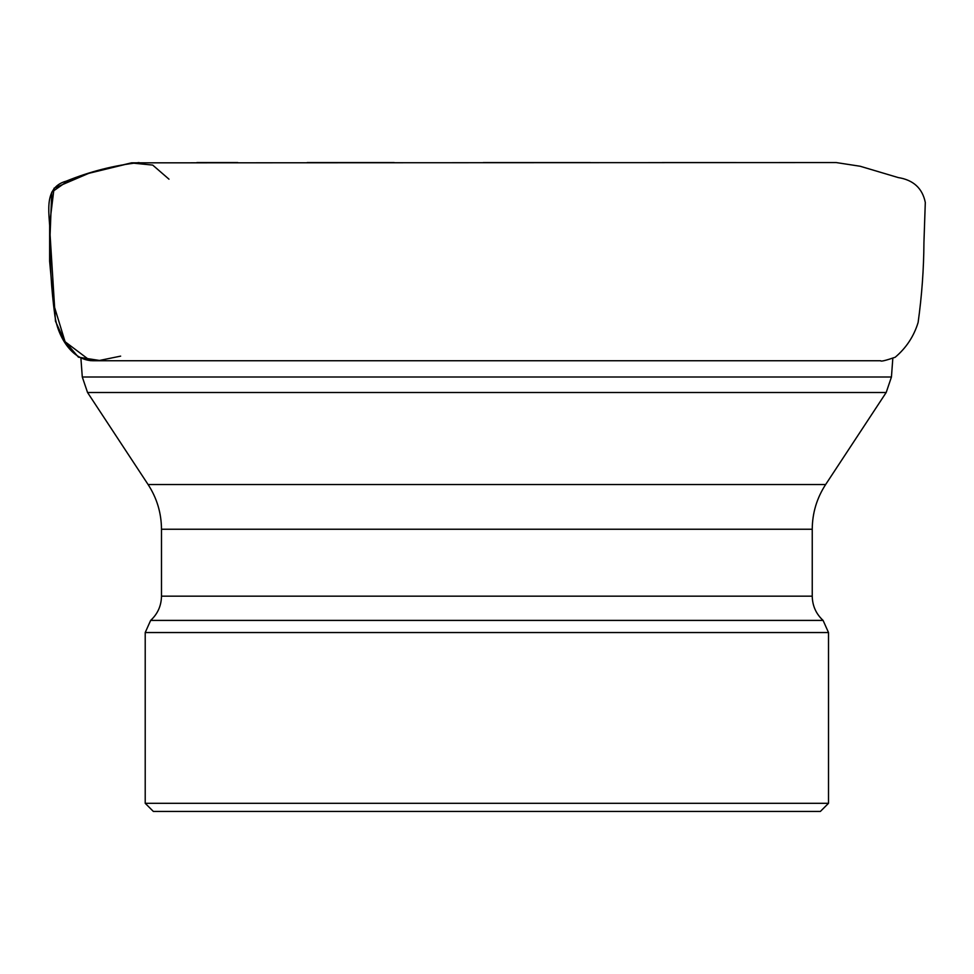 <?xml version="1.0" encoding="UTF-8"?>
<svg xmlns="http://www.w3.org/2000/svg" width="974" height="974" viewBox="0 0 974 974"><rect width="100%" height="100%" fill="white"/><g stroke="black" fill="none" stroke-linecap="round" stroke-linejoin="round"><path stroke-width="1.46" d="M828.509 803.306L820.376 811.439L153.356 811.439L145.211 803.306L828.509 803.306L828.509 632.54L145.211 632.54L150.641 620.414L823.091 620.414C816.029 613.876 812.413 605.791 812.243 596.161L812.243 529.247C812.34 513.042 816.809 498.14 825.635 484.541L886.182 392.51L87.55 392.51L82.291 377.011L80.927 358.517M825.635 484.541L148.097 484.541L87.55 392.51M168.989 179.179L152.699 165.081L131.38 162.962L89.425 173.177L68.971 180.129L51.768 192.146L50.088 234.88L55.481 321.274L64.442 340.79L78.444 357.19L99.482 360.453L120.642 356.131M82.291 377.011L891.441 377.011L892.805 358.505M812.243 529.247L161.489 529.247L161.489 596.161L812.243 596.161M139.038 162.561C113.995 165.385 89.742 171.582 66.269 181.14C41.456 187.86 50.404 216.788 50.076 235.477C49.674 262.347 51.293 289.144 54.909 315.856C57.551 335.141 71.139 360.575 93.163 360.745L880.618 360.745C880.764 361.707 885.622 360.55 895.179 357.263C906.234 347.913 913.88 336.322 918.117 322.479C921.83 295.901 923.778 269.25 923.936 242.502L925.3 202.458C922.439 188.286 913.405 179.995 898.198 177.56L860.164 166.25L836.179 162.561L131.527 162.841L90.253 172.702L54.057 188.201L49.662 223.983L49.625 261.227L53.582 304.058L65.075 341.74L90.265 360.672M145.211 632.54L145.211 803.306M150.641 620.414C157.703 613.876 161.319 605.791 161.489 596.161M891.441 377.011L886.182 392.51M823.091 620.414L828.509 632.54M148.097 484.541C156.924 498.14 161.38 513.042 161.489 529.247M823.383 162.561L793.335 162.561M736.21 162.561L662.21 162.561M590.329 162.561L483.262 162.561M394.19 162.561L307.175 162.561M237.753 162.561L196.894 162.561"/></g></svg>
